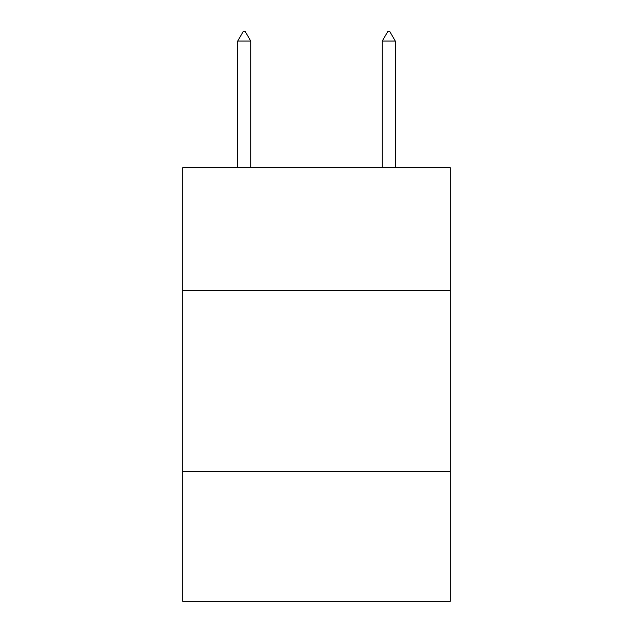 <?xml version="1.0" encoding="UTF-8"?>
<svg xmlns="http://www.w3.org/2000/svg" width="633" height="633" viewBox="0 0 633 633"><rect width="100%" height="100%" fill="white"/><g stroke="black" fill="none" stroke-linecap="round" stroke-linejoin="round"><path stroke-width="0.95" d="M450.213 290.555L450.213 167.682L182.787 167.682L182.787 290.555L450.213 290.555L450.213 601.35L182.787 601.35L182.787 290.555M450.213 471.245L182.787 471.245M250.723 41.05L245.303 31.65L243.135 31.65L237.715 41.05L250.723 41.05L250.723 167.682M237.715 41.05L237.715 167.682M387.697 31.65L389.865 31.65L395.285 41.05L382.277 41.05L387.697 31.65M395.285 167.682L395.285 41.05M382.277 167.682L382.277 41.05"/></g></svg>
